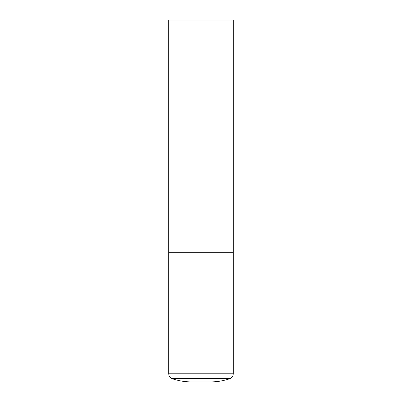 <?xml version="1.0" encoding="UTF-8"?>
<svg xmlns="http://www.w3.org/2000/svg" width="402" height="402" viewBox="0 0 402 402"><rect width="100%" height="100%" fill="white"/><g stroke="black" fill="none" stroke-linecap="round" stroke-linejoin="round"><path stroke-width="0.6" d="M168.694 373.78L233.306 373.78L233.306 252.687L168.694 252.687L233.306 252.687L233.306 20.1L168.694 20.1L168.694 373.78L169.026 375.589C169.614 377.076 170.664 378.101 172.162 378.659C178.362 380.81 184.744 381.89 191.307 381.9L210.693 381.9C217.256 381.89 223.638 380.81 229.838 378.659L172.162 378.659M233.306 373.78L232.974 375.589C232.386 377.076 231.336 378.101 229.838 378.659"/></g></svg>
